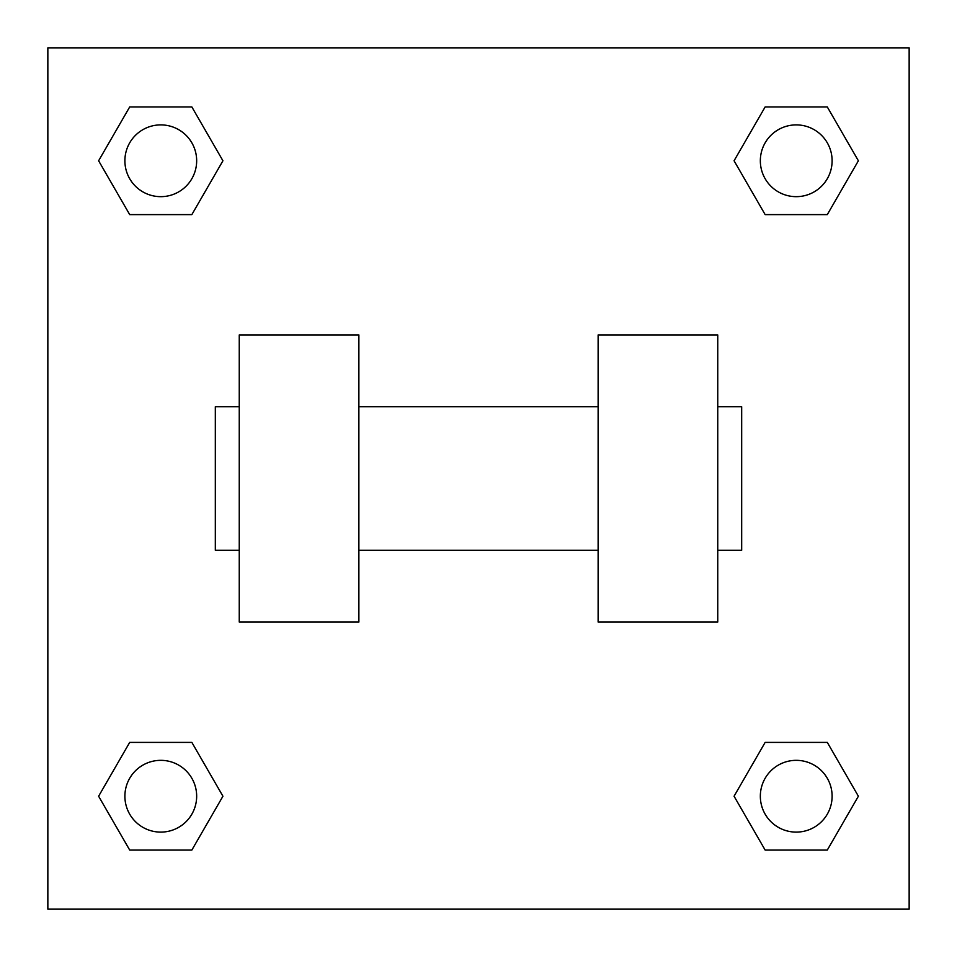 <?xml version="1.0" encoding="UTF-8"?>
<svg xmlns="http://www.w3.org/2000/svg" width="957" height="957" viewBox="0 0 957 957"><rect width="100%" height="100%" fill="white"/><g stroke="black" fill="none" stroke-linecap="round" stroke-linejoin="round"><path stroke-width="1.44" d="M222.933 160.776L191.855 214.607L129.697 214.607L98.619 160.776L129.697 106.945L191.855 106.945L222.933 160.776L191.855 214.607L169.006 214.607M169.006 742.393L191.855 742.393L222.933 796.224L191.855 850.055L129.697 850.055L98.619 796.224L129.697 742.393L191.855 742.393M787.994 214.607L765.145 214.607L734.067 160.776L765.145 106.945L827.303 106.945L858.381 160.776L827.303 214.607L765.145 214.607M734.067 796.224L765.145 742.393L827.303 742.393L858.381 796.224L827.303 850.055L765.145 850.055L734.067 796.224L765.145 742.393L787.994 742.393M765.145 742.393L827.303 742.393L765.145 742.393M827.303 850.055L765.145 850.055L827.303 850.055L858.381 796.224M832.112 796.224A35.888 35.888 0 0 0 778.28 765.145A35.888 35.888 0 0 0 778.28 827.303A35.888 35.888 0 0 0 832.112 796.224M191.855 850.055L129.697 850.055L191.855 850.055L222.933 796.224M196.663 796.224A35.888 35.888 0 0 0 142.832 765.145A35.888 35.888 0 0 0 142.832 827.303A35.888 35.888 0 0 0 196.663 796.224M765.145 106.945L827.303 106.945L765.145 106.945L734.067 160.776M832.112 160.776A35.888 35.888 0 0 0 778.28 129.697A35.888 35.888 0 0 0 778.28 191.855A35.888 35.888 0 0 0 832.112 160.776M129.697 106.945L191.855 106.945L129.697 106.945L98.619 160.776M191.855 214.607L129.697 214.607L191.855 214.607M196.663 160.776A35.888 35.888 0 0 0 142.832 129.697A35.888 35.888 0 0 0 142.832 191.855A35.888 35.888 0 0 0 196.663 160.776M909.15 47.85L909.15 909.15L47.85 909.15L47.85 47.85L909.15 47.85M98.619 796.224L129.697 742.393M858.381 160.776L827.303 214.607M598.125 334.95L598.125 622.05L717.75 622.05L717.75 334.95L598.125 334.95M358.875 622.05L358.875 334.95L239.25 334.95L239.25 622.05L358.875 622.05M717.75 550.275L741.675 550.275L741.675 406.725L717.75 406.725M239.25 406.725L215.325 406.725L215.325 550.275L239.25 550.275M598.125 406.725L358.875 406.725M598.125 550.275L358.875 550.275"/></g></svg>
